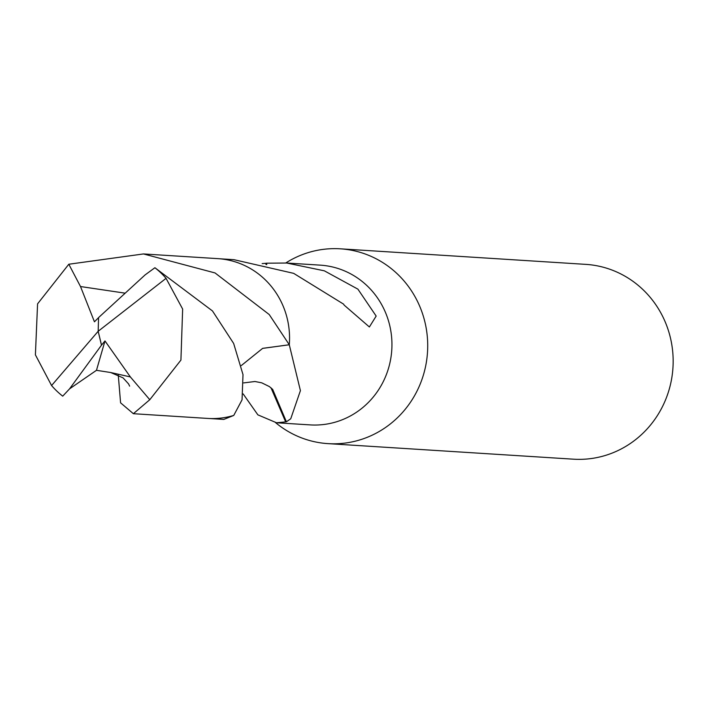 <?xml version="1.0" encoding="UTF-8"?>
<svg xmlns="http://www.w3.org/2000/svg" width="708" height="708" viewBox="0 0 708 708"><rect width="100%" height="100%" fill="white"/><g stroke="black" fill="none" stroke-linecap="round" stroke-linejoin="round"><path stroke-width="1.06" d="M275.651 422.703A97.607 93.536 -86.4 0 0 327.99 443.633A97.607 93.536 -86.4 0 0 360.443 439.73A97.607 93.536 -86.4 0 0 427.154 335.052A97.607 93.536 -86.4 0 0 340.327 248.818A97.607 93.536 -86.4 0 0 307.874 252.712A97.607 93.536 -86.4 0 0 285.784 262.969M51.578 385.541A80.039 76.703 -86.4 0 0 62.711 396.161L69.579 388.834L101.474 345.194L98.173 331.273L51.578 385.541L35.4 354.85L37.577 303.847L68.809 264.234L143.476 253.942L215.046 272.943L269.226 314.547L289.289 344.761L262.659 348.354L241.348 365.532L262.633 348.38L289.28 344.769A80.048 76.712 -86.4 0 0 289.28 344.761L300.413 390.639L290.74 418.782L286.404 421.791A80.039 76.703 93.6 0 1 285.66 421.897L276.554 422.773L310.175 424.897A80.039 76.703 -86.4 0 0 336.787 421.702A80.039 76.703 -86.4 0 0 391.489 335.858A80.039 76.703 -86.4 0 0 320.299 265.146L286.678 263.022L324.335 270.819L357.894 289.138L376.169 316.078L369.381 326.972L344.097 305.068A80.039 76.703 -86.4 0 0 343.646 304.174L293.652 273.35L233.941 259.677L219.577 258.765M327.99 443.633L573.436 459.182A97.607 93.536 -86.4 0 0 605.889 455.288A97.607 93.536 -86.4 0 0 672.6 350.602A97.607 93.536 -86.4 0 0 585.781 264.367L340.327 248.818M276.554 422.773L257.871 414.853L243.163 393.931M209.453 418.517L223.817 419.428L233.755 415.428L242.048 399.834L243.003 374.62L233.649 343.46L212.488 310.954L154.91 267.73L145.14 274.872L98.571 317.582L98.173 331.273L166.053 278.35A80.039 76.703 -86.4 0 0 154.91 267.73M262.155 263.597L265.881 263.305A80.039 76.703 93.6 0 1 266.615 263.199L266.721 264.642M266.615 263.199L286.678 263.022M265.881 263.305L265.978 264.465M286.404 421.791L272.668 389.382L269.403 386.595L261.739 382.824L254.96 381.506L243.702 382.904M285.66 421.897L270.987 387.789M289.289 344.761A80.057 76.721 -86.4 0 0 286.466 315.635A80.057 76.721 -86.4 0 0 217.878 258.641L143.476 253.942M166.053 278.35L182.646 309.06L180.921 360.098L149.786 399.719L133.369 413.702L120.581 402.825L118.263 374.93M69.579 388.834L96.474 370.311L110.705 372.523L130.361 376.93L149.786 399.719M133.369 413.702L207.754 418.428A80.057 76.721 -86.4 0 0 233.782 415.419M101.474 345.194L104.988 340.937L96.474 370.311M125.024 293.147L80.508 286.536L68.809 264.234M98.571 317.653L94.438 321.804L80.508 286.536M104.988 340.937L130.361 376.93M101.536 345.203L98.173 331.273M110.705 372.523L123.068 377.868L128.582 383.931L129.635 386.143"/></g></svg>
